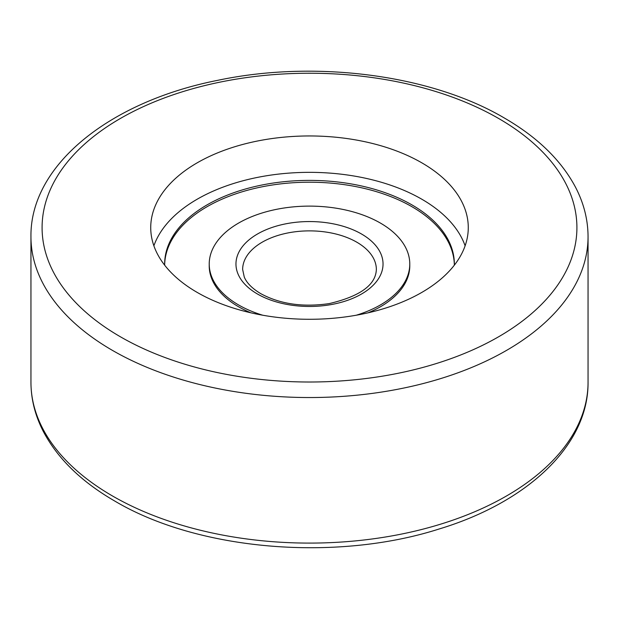 <?xml version="1.0" encoding="UTF-8"?>
<svg xmlns="http://www.w3.org/2000/svg" width="619" height="619" viewBox="0 0 619 619"><rect width="100%" height="100%" fill="white"/><g stroke="black" fill="none" stroke-linecap="round" stroke-linejoin="round"><path stroke-width="0.93" d="M421.771 162.805A158.774 91.666 0 0 0 248.737 142.935A158.774 91.666 0 0 0 150.727 227.622A158.774 91.666 0 0 0 197.229 292.439A158.774 91.666 0 0 0 370.263 312.309A158.774 91.666 0 0 0 468.274 227.622A158.774 91.666 0 0 0 421.771 162.805M465.117 245.82A158.774 91.666 0 0 0 421.771 199.194A158.774 91.666 0 0 0 263.671 176.245A158.774 91.666 0 0 0 153.883 245.82M454.331 265.187A144.846 83.627 0 0 0 454.346 264.011A144.846 83.627 0 0 0 411.921 204.881A144.846 83.627 0 0 0 254.069 186.752A144.846 83.627 0 0 0 164.654 264.011A144.846 83.627 0 0 0 164.669 265.187M164.662 264.924A144.846 83.627 180 0 1 254.796 188.4A144.846 83.627 180 0 1 411.921 206.7A144.846 83.627 180 0 1 454.338 264.924M356.289 315.218A100.278 57.892 0 0 0 409.778 264.011A100.278 57.892 0 0 0 380.406 223.072A100.278 57.892 0 0 0 271.122 210.522A100.278 57.892 0 0 0 209.222 264.011L209.222 265.83A100.278 57.892 0 0 0 238.594 306.769A100.278 57.892 0 0 0 250.927 312.827M368.073 312.827A100.278 57.892 0 0 0 409.778 265.83L409.778 264.011M209.222 264.011A100.278 57.892 0 0 0 238.594 304.95A100.278 57.892 0 0 0 262.711 315.218M112.534 495.997A278.55 160.816 0 0 0 416.1 530.854A278.55 160.816 0 0 0 588.05 382.279C588.63 445.076 527.651 502.288 438.894 529.067C335.452 562.067 197.941 550.415 114.84 501.096C81.429 481.775 57.559 458.517 43.253 431.327C35.097 415.481 31.004 399.131 30.95 382.279A278.55 160.816 0 0 0 112.534 495.997M120.411 336.79A267.408 154.386 0 0 0 498.589 336.79A267.408 154.386 0 0 0 498.589 118.453A267.408 154.386 0 0 0 120.411 118.453A267.408 154.386 0 0 0 120.411 336.79M588.05 382.279L588.05 236.721A278.55 160.816 180 0 1 416.1 385.297A278.55 160.816 180 0 1 112.534 350.439A278.55 160.816 180 0 1 30.95 236.721L30.95 382.279M356.768 242.176A66.852 38.595 0 0 0 283.92 233.812A66.852 38.595 0 0 0 242.648 269.474L244.265 277.041C246.726 282.999 252.25 288.555 260.847 293.7C280.136 304.115 302.915 307.411 329.176 303.604C360.049 296.339 375.779 284.964 376.352 269.474A66.852 38.595 0 0 0 356.768 242.176M257.504 294.033A73.537 42.456 0 0 0 361.496 294.033A73.537 42.456 0 0 0 361.496 233.99A73.537 42.456 0 0 0 257.504 233.99A73.537 42.456 0 0 0 257.504 294.033M588.05 236.721C587.996 219.776 583.856 203.342 575.624 187.418C561.286 160.336 537.462 137.163 504.16 117.904C430.7 74.651 315.056 59.71 217.602 80.354C109.756 101.64 30.006 165.087 30.95 236.721"/></g></svg>
